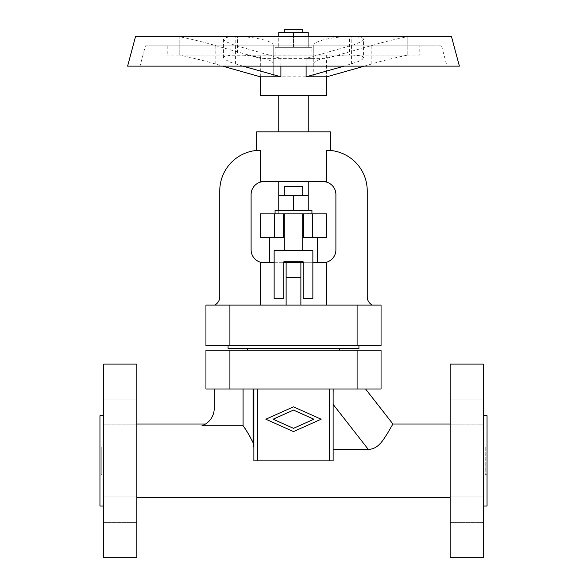 <?xml version="1.0" encoding="UTF-8"?>
<svg xmlns="http://www.w3.org/2000/svg" width="587" height="587" viewBox="0 0 587 587"><rect width="100%" height="100%" fill="white"/><g stroke="black" fill="none" stroke-linecap="round" stroke-linejoin="round"><path stroke-width="0.44" stroke-dasharray="2.94 2.2" d="M333.13 388.983L257.554 388.983L333.13 388.983L333.13 449.363L333.196 388.983L333.13 460.876L253.87 460.876L333.13 460.876L333.13 449.363L370.529 449.216M370.735 449.18L372.158 448.886M372.18 448.879L373.31 448.519M373.721 448.358L374.279 448.123M374.411 448.057L377.125 446.377M377.162 446.347L377.602 446.003M377.646 445.966L378.094 445.592M378.226 445.474L379.334 444.425M379.899 443.838L380.809 442.833M380.919 442.701L385.145 437.036M385.586 436.368L387.662 433.081M388.044 432.45L388.477 431.738M388.491 431.709L390.164 428.877M391.199 427.079L391.676 426.228M391.962 425.714L392.916 424.005M333.13 393.473L333.145 391.324M333.145 391.228L333.174 389.753M333.196 388.983L365.554 388.983L333.196 388.983M99.951 474.7L99.951 447.052L99.951 474.7L101.793 474.7L101.793 447.052L101.793 474.7M99.951 447.052L101.793 447.052M103.635 506.038L103.635 415.713L103.635 506.038M483.365 415.713L483.365 506.038L483.365 415.713M485.207 447.052L485.207 474.7L485.207 447.052L487.049 447.052L487.049 474.7L487.049 447.052M485.207 474.7L487.049 474.7M450.185 424.005L450.185 497.739L450.185 424.005M136.815 424.005L136.815 497.739L136.815 424.005M203.263 425.193L204.936 424.35M205.516 424.005L201.987 425.707L243.084 425.707L243.084 388.983L253.87 388.983L253.833 446.289M251.728 439.89L251.089 438.643M250.37 437.308L250.15 436.904M249.556 435.848L248.866 434.659M248.859 434.644L248.169 433.485M245.902 429.875L245.601 429.42M333.13 449.363L333.13 460.876L253.87 460.876L253.87 388.983L257.554 388.983L253.07 388.983L253.291 443.28M253.342 443.434L253.606 444.447M253.606 444.454L253.826 446.237M253.87 447.551L253.87 388.983M136.815 364.101L136.815 557.65M103.635 557.65L103.635 364.101M103.635 411.993L103.635 424.9L103.635 411.993M136.815 411.993L136.815 424.9L136.815 411.993M103.635 509.751L103.635 522.657L103.635 509.751M136.815 509.751L136.815 522.657L136.815 509.751M450.185 557.65L450.185 364.101M483.365 557.65L483.365 364.101M450.185 411.993L450.185 424.9L450.185 411.993M483.365 411.993L483.365 424.9L483.365 411.993M483.365 509.751L483.365 522.657L483.365 509.751M450.185 509.751L450.185 522.657L450.185 509.751M357.094 388.983L205.942 388.983L205.942 350.278L357.094 350.278L357.094 388.983L381.058 388.983L381.058 350.278L357.094 350.278M253.07 388.983L214.233 388.983L214.233 408.339A18.432 18.432 0 0 1 201.987 425.707M293.5 410.093L313.92 419.213L293.5 428.334L273.08 419.213L293.5 410.093M293.5 431.562L321.148 419.213L293.5 406.864L265.852 419.213L293.5 431.562M214.233 388.983L243.084 388.983M487.049 415.713L487.049 506.038M247.413 350.278L339.587 350.278L247.413 350.278M99.951 415.713L99.951 506.038M247.413 348.429L339.587 348.429L247.413 348.429M358.936 348.429L228.064 348.429M358.936 345.67L228.064 345.67L358.936 345.67M229.906 345.67L205.942 345.67L205.942 305.115L357.094 305.115L357.094 345.67L229.906 345.67L229.906 305.115M357.094 305.115L381.058 305.115L381.058 345.67L357.094 345.67M286.126 305.115L286.126 262.719L286.126 305.115L326.423 305.115L260.577 305.115L286.126 305.115L286.126 262.719L264.003 262.719A12.907 12.907 0 0 1 251.104 249.813L251.104 194.51A12.907 12.907 0 0 1 264.003 181.61L260.577 181.61L260.32 150.272A40.554 40.554 0 0 0 219.765 190.826L219.765 296.817A9.216 9.216 0 0 1 214.571 305.115L260.577 305.115L214.571 305.115M326.423 305.115L372.429 305.115L326.423 305.115L326.423 262.719L286.126 262.719M300.874 277.46L300.874 305.115L300.874 277.46L286.126 277.46M300.874 305.115L300.874 262.719M330.364 131.84L256.636 131.84M372.429 305.115A9.216 9.216 0 0 1 367.235 296.817L367.235 190.826A40.554 40.554 0 0 0 326.68 150.272L330.364 150.441M326.68 150.272L326.423 181.61L264.003 181.61M256.636 150.441L260.32 150.272M308.248 131.84L278.752 131.84L308.248 131.84M278.752 95.637L308.248 95.637L278.752 95.637M326.68 95.637L260.32 95.637M273.226 58.384L313.774 58.384L313.774 76.816L273.226 76.816L273.226 45.485L273.226 76.816M260.32 55.083L326.68 55.083L260.32 55.083L260.32 58.384L215.165 45.485C200.754 41.061 178.778 36.489 179.218 36.651L235.196 36.651L228.673 36.981L224.601 37.957L223.486 39.483L225.401 41.442L234.778 45.287L280.894 58.384L280.894 66.14M326.68 55.083L326.387 76.816L334.054 74.843M280.894 58.384L260.32 58.384L260.32 76.816M242.901 66.14L230.559 62.288L224.366 59.126L223.456 57.68L224.168 56.631L230.243 55.259L407.789 55.083L179.211 55.083L235.196 55.083L235.196 36.651L407.789 36.651L179.211 36.651L179.218 55.083L179.211 36.651M252.946 74.843L260.613 76.816M260.613 58.384L252.946 56.403M215.165 45.485L215.165 63.917L222.62 66.14M451.498 36.651L135.502 36.651M459.401 66.14L127.599 66.14M446.993 66.14L140.007 66.14L446.993 66.14L441.563 45.867L145.437 45.867L140.007 66.14M145.437 45.867L441.563 45.867M419.771 45.867L167.229 45.867L419.771 45.867L419.771 55.083L167.229 55.083L419.771 55.083M167.229 45.867L167.229 55.083M364.38 66.14L371.835 63.917C386.246 59.5 408.222 54.929 407.782 55.083L407.782 36.651C408.222 36.489 386.246 41.061 371.835 45.485L326.387 58.384M313.774 63.917C312.878 59.5 334.025 54.929 349.478 55.083L349.478 36.651C334.025 36.489 312.878 41.061 313.774 45.485L313.774 76.816M273.226 45.485C274.122 41.061 252.975 36.489 237.522 36.651L237.522 55.083C252.975 54.929 274.122 59.5 273.226 63.917M313.774 58.384L313.774 45.485M363.544 39.248L362.832 38.199L360.513 37.348L351.804 36.651L351.804 55.083L360.521 55.78L362.729 56.565L363.544 57.68L363.544 39.248L362.832 40.51L360.946 41.831L354.115 44.678L306.106 58.384L326.68 58.384L334.054 56.403M363.544 57.68L362.164 59.492L358.474 61.466L344.099 66.14M306.106 58.384L306.106 66.14M215.165 63.917C200.754 59.5 178.778 54.929 179.218 55.083M311.932 55.083L275.068 55.083L311.932 55.083L311.932 47.342L275.068 47.342L311.932 47.342M275.068 55.083L275.068 47.342M308.248 36.651L308.248 47.342L308.248 32.593L293.5 32.593L293.5 47.342L278.752 47.342L308.248 47.342L293.5 47.342L293.5 36.651M293.5 32.593L278.752 32.593L278.752 47.342L278.752 36.651M302.716 32.593L284.284 32.593L302.716 32.593M302.716 29.35L284.284 29.35M303.178 262.719L312.856 262.719M322.997 262.719L326.423 262.719L322.997 262.719A12.907 12.907 0 0 0 335.896 249.813L335.896 194.51A12.907 12.907 0 0 0 322.997 181.61L326.423 181.61L322.997 181.61M264.003 262.719L260.577 262.719L260.577 305.115M274.144 262.719L283.822 262.719M269.536 262.719L317.464 262.719L269.536 262.719M317.464 237.83L269.536 237.83L317.464 237.83M326.68 237.83L260.32 237.83M284.284 237.83L302.716 237.83M311.932 213.866L303.64 213.866L303.64 237.83L303.64 213.866L275.068 213.866L283.36 213.866L283.36 237.83L283.36 213.866L311.932 213.866L275.068 213.866L311.932 213.866L311.932 210.183L275.068 210.183L311.932 210.183L275.068 210.183L275.068 213.866M278.752 210.183L278.752 195.434L308.248 195.434L308.248 210.183L308.248 195.434L293.5 195.434L293.5 210.183L308.248 210.183L293.5 210.183L293.5 195.434L278.752 195.434L278.752 210.183L308.248 210.183L278.752 210.183L278.752 195.434L308.248 195.434L308.248 213.866L278.752 213.866L308.248 213.866M302.716 195.434L284.284 195.434L302.716 195.434L284.284 195.434L302.716 195.434L302.716 186.218L284.284 186.218L302.716 186.218L284.284 186.218L284.284 195.434M283.36 237.83L283.36 213.866L274.606 213.866L274.606 237.83M326.68 213.866L312.394 213.866L312.394 237.83M312.394 213.866L283.36 213.866M303.64 237.83L303.64 213.866M274.606 213.866L260.32 213.866M308.248 181.61L278.752 181.61L308.248 181.61M278.752 195.434L278.752 213.866M284.284 213.866L302.716 213.866L284.284 213.866L302.716 213.866L284.284 213.866L284.284 250.737L302.716 250.737L284.284 250.737M312.856 250.737L274.144 250.737L274.144 298.658L283.822 298.658L283.822 261.795L303.178 261.795L303.178 298.658L312.856 298.658L312.856 250.737L274.144 250.737L274.144 298.658L283.822 298.658L283.822 261.795L303.178 261.795L303.178 298.658L312.856 298.658L312.856 250.737L274.144 250.737L274.144 298.658L283.822 298.658L283.822 261.795L303.178 261.795L303.178 298.658L312.856 298.658L312.856 250.737M302.716 213.866L302.716 250.737M293.5 210.183L293.5 195.434M308.248 210.183L308.248 195.434M368.284 449.363L333.13 404.377M229.906 388.983L229.906 350.278M257.554 388.983L257.554 460.876M329.446 460.876L329.446 388.983M235.438 63.917L235.438 45.485M371.835 63.917L371.835 45.485M351.562 45.485L351.562 63.917M326.174 213.866L326.174 237.83M260.826 237.83L260.826 213.866M136.815 399.094L103.635 399.094L136.815 399.094M136.815 522.657L103.635 522.657L136.815 522.657M136.815 424.9L103.635 424.9L136.815 424.9M450.185 424.9L483.365 424.9L450.185 424.9M450.185 496.851L483.365 496.851L450.185 496.851M450.185 522.657L483.365 522.657L450.185 522.657M223.456 57.68L223.456 39.248M407.789 55.083L407.789 36.651M136.815 496.851L103.635 496.851L136.815 496.851M450.185 399.094L483.365 399.094L450.185 399.094"/><path stroke-width="0.88" d="M373.31 448.519L373.721 448.358M379.334 444.425L379.899 443.838M385.145 437.036L385.586 436.368M387.662 433.081L388.044 432.45M390.164 428.877L390.766 427.835M333.174 389.753L333.13 393.473M365.554 388.983L392.916 424.005L450.185 424.005M103.635 506.038L99.951 506.038L99.951 415.713L103.635 415.713M483.365 506.038L487.049 506.038L487.049 415.713L483.365 415.713M136.815 497.739L450.185 497.739M136.815 424.005L205.516 424.005M253.07 388.983L253.07 442.715L251.728 439.89M250.876 438.247L250.37 437.308M250.15 436.904L249.556 435.848M248.169 433.485L245.902 429.875M245.432 429.163L244.97 428.466M244.845 428.283L244.566 427.872M244.456 427.696L243.084 425.707L243.084 388.983M136.815 460.876L136.815 364.101L103.635 364.101L103.635 557.65L136.815 557.65L136.815 460.876M450.185 460.876L450.185 557.65L483.365 557.65L483.365 364.101L450.185 364.101L450.185 460.876M229.906 388.983L381.058 388.983L381.058 350.278L229.906 350.278L229.906 388.983L205.942 388.983L205.942 350.278L229.906 350.278M214.233 388.983L214.233 408.339A18.432 18.432 0 0 1 201.987 425.707L203.263 425.193M313.92 419.213L293.5 410.093L273.08 419.213L293.5 428.334L313.92 419.213M321.148 419.213L293.5 431.562L265.852 419.213L293.5 406.864L321.148 419.213M253.87 388.983L253.87 460.876L333.13 460.876L333.13 388.983M253.87 447.551L253.07 442.715C248.932 434.549 245.608 428.884 243.084 425.707L201.987 425.707M333.13 449.363L368.284 449.363C378.505 449.341 383.597 439.069 387.215 433.808L392.916 424.005M247.413 348.429L247.413 350.278M339.587 348.429L339.587 350.278M228.064 345.67L228.064 348.429L358.936 348.429L358.936 345.67M229.906 345.67L381.058 345.67L381.058 305.115L229.906 305.115L229.906 345.67L205.942 345.67L205.942 305.115L229.906 305.115M372.429 305.115A9.216 9.216 0 0 1 367.235 296.817L367.235 190.826A40.554 40.554 0 0 0 326.68 150.272L326.423 181.61L260.577 181.61L260.32 150.272A40.554 40.554 0 0 0 219.765 190.826L219.765 296.817A9.216 9.216 0 0 1 214.571 305.115M260.32 150.272L256.636 150.441L256.636 131.84L330.364 131.84L330.364 150.441L326.68 150.272M278.752 95.637L278.752 131.84M308.248 95.637L308.248 131.84M222.62 66.14L260.32 76.816L260.32 95.637L326.68 95.637L326.68 76.816L364.38 66.14M280.894 66.14L280.894 76.816L242.901 66.14M135.502 36.651L451.498 36.651L459.401 66.14L127.599 66.14L135.502 36.651M344.099 66.14L306.106 76.816L326.68 76.816M306.106 66.14L306.106 76.816M278.752 36.651L278.752 32.593L308.248 32.593L308.248 36.651M302.716 32.593L302.716 29.35L284.284 29.35L284.284 32.593M293.5 32.593L293.5 36.651M326.423 305.115L326.423 262.719L312.856 262.719M283.822 262.719L303.178 262.719M322.997 262.719A12.907 12.907 0 0 0 335.896 249.813L335.896 194.51A12.907 12.907 0 0 0 322.997 181.61M264.003 181.61A12.907 12.907 0 0 0 251.104 194.51L251.104 249.813A12.907 12.907 0 0 0 264.003 262.719M286.126 262.719L286.126 305.115M300.874 262.719L300.874 305.115M260.577 305.115L260.577 262.719L274.144 262.719M317.464 237.83L317.464 262.719M269.536 237.83L269.536 262.719M302.716 237.83L303.64 237.83L303.64 213.866L260.32 213.866L260.32 237.83L284.284 237.83M326.174 237.83L326.68 237.83L326.68 213.866L312.394 213.866L312.394 237.83L326.174 237.83L326.174 213.866M303.64 237.83L312.394 237.83M275.068 213.866L275.068 210.183L311.932 210.183L311.932 213.866M308.248 210.183L308.248 195.434L278.752 195.434L278.752 210.183M293.5 210.183L293.5 195.434M284.284 195.434L284.284 186.218L302.716 186.218L302.716 195.434M283.36 213.866L283.36 237.83M274.606 213.866L274.606 237.83M303.64 213.866L312.394 213.866M308.248 181.61L308.248 195.434M278.752 181.61L278.752 195.434M284.284 213.866L284.284 250.737M302.716 213.866L302.716 250.737M312.856 250.737L274.144 250.737L274.144 298.658L283.822 298.658L283.822 261.795L303.178 261.795L303.178 298.658L312.856 298.658L312.856 250.737M260.32 76.816L280.894 76.816M357.094 388.983L357.094 350.278M257.554 460.876L257.554 388.983M329.446 388.983L329.446 460.876M333.13 404.377L368.284 449.363M357.094 345.67L357.094 305.115M300.874 277.46L286.126 277.46M260.826 213.866L260.826 237.83"/></g></svg>
